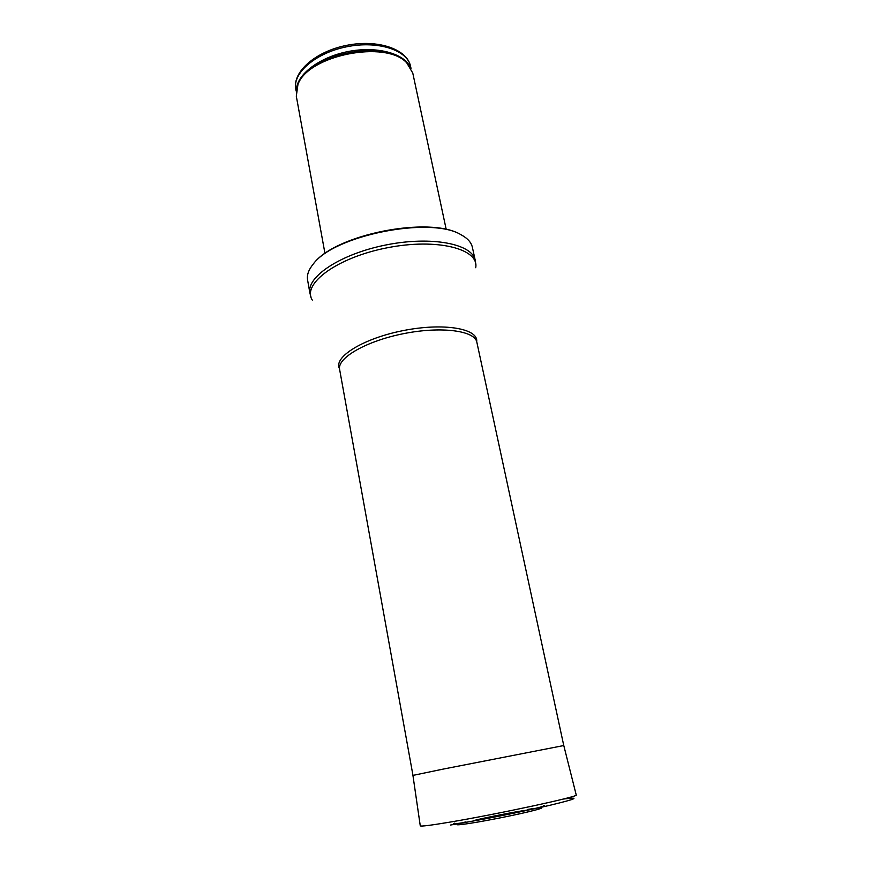 <?xml version="1.0" encoding="UTF-8"?>
<svg xmlns="http://www.w3.org/2000/svg" width="872" height="872" viewBox="0 0 872 872"><rect width="100%" height="100%" fill="white"/><g stroke="black" fill="none" stroke-linecap="round" stroke-linejoin="round"><path stroke-width="1.31" d="M324.983 253.523L296.306 96.171L297.952 84.464C308.099 55.121 386.231 39.654 406.788 62.915L412.783 73.106L446.224 229.51M307.587 279.967C306.726 275.029 308.612 269.731 313.233 264.096C333.823 235.233 431.084 215.973 461.125 234.808C467.545 238.263 471.305 242.438 472.384 247.332L475.229 260.314C472.406 243.909 431.64 235.811 386.274 244.901C340.865 253.785 306.268 276.805 309.898 293.047L307.587 279.967M410.581 66.392C407.115 48.897 377.587 39.131 346.762 45.333C315.893 51.339 292.316 71.635 295.772 89.129C292.393 73.008 315.784 52.789 347.034 46.707C378.23 40.417 407.573 50.194 410.581 66.392L410.995 68.31M296.415 89.195C297.417 74.022 319.915 57.072 347.993 51.568C376.05 45.954 403.311 53.05 410.014 66.697M296.676 88.083L298.257 83.123C308.317 54.02 385.609 38.717 406.003 61.781L409.35 65.771M312.296 300.077C301.614 284.043 336.777 257.632 386.863 247.855C436.883 237.816 479.469 248.836 475.698 267.715M339.524 368.736C333.006 357.313 362.926 338.478 403.245 330.586C443.521 322.52 478.357 328.537 476.69 341.573M412.968 775.393L339.611 369.401C336.974 358 366.273 340.974 403.845 333.605C441.374 326.106 474.957 330.673 476.853 342.227L563.759 745.538M473.594 820.607C486.205 817.391 515.559 811.636 526.732 810.186M527.266 809.51L533.991 808.475M535.931 808.213C552.259 806.022 532.116 811.57 499.743 817.969C467.381 824.389 446.649 826.939 462.563 822.743M464.482 822.242L465.528 821.98M543.703 805.456C554.102 805.892 444.884 827.517 454.334 823.146M563.268 799.057C581.068 796.801 576.599 798.883 549.851 805.303C523.189 811.516 478.303 820.432 450.453 825.043M443.15 769.104L412.936 775.404L420.271 825.849C420.969 826.536 430.354 825.381 448.426 822.372C496.244 814.459 580.087 796.365 576.229 794.97L563.781 745.538L443.15 769.104M295.772 89.129L296.131 91.048M297.952 84.464L296.622 88.29M406.788 62.915L409.48 65.934M313.233 264.096C334.303 234.492 430.354 215.471 461.125 234.808M310.988 297.101L309.898 293.047M475.774 264.467L475.229 260.314"/></g></svg>
